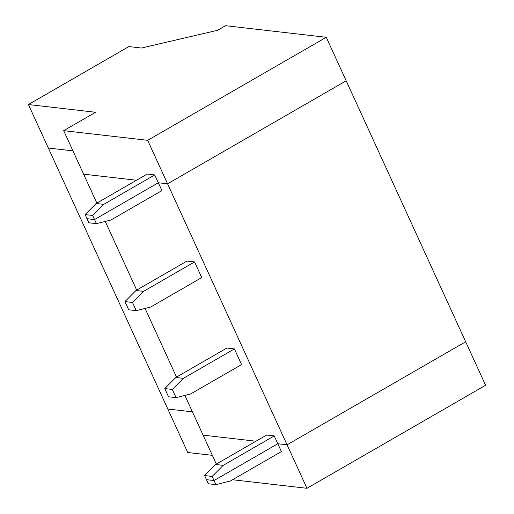 <?xml version="1.0" encoding="UTF-8"?>
<svg xmlns="http://www.w3.org/2000/svg" width="514" height="514" viewBox="0 0 514 514"><rect width="100%" height="100%" fill="white"/><g stroke="black" fill="none" stroke-linecap="round" stroke-linejoin="round"><path stroke-width="0.77" d="M215.912 484.638L230.375 481.008L281.409 451.568L274.238 435.911L223.211 465.35L212.16 476.439L204.598 475.566L206.48 479.671L214.036 480.539L215.912 484.638L208.356 483.77L206.48 479.671L214.036 480.539L277.823 443.743L287.063 444.803L465.671 341.771L485.589 385.269L306.974 488.3L232.572 479.742M212.34 455.346L187.732 452.513L167.815 409.015L192.429 411.849L167.815 409.015L28.411 104.541L128.885 46.581L141.478 48.033L217.538 30.3L225.511 25.7L326.268 37.291L147.659 140.322L63.691 130.665L95.585 112.264L28.411 104.541M216.343 464.078L203.094 435.146L255.966 441.224L203.094 435.146L184.911 395.427M212.16 476.439L214.036 480.539L277.823 443.743L287.063 444.803L306.974 488.3M147.659 140.322L287.063 444.803L465.671 341.771L346.185 80.788L167.577 183.819L158.338 182.759L94.55 219.555L86.988 218.688L85.112 214.589L96.163 203.499L147.197 174.06L154.753 174.927L103.719 204.366L92.668 215.456L85.112 214.589M204.598 475.566L215.649 464.483L266.682 435.043L274.238 435.911M164.769 388.578L168.528 396.776L176.084 397.643L190.546 394.013L241.58 364.574L234.41 348.916L183.376 378.355L172.331 389.445L164.769 388.578L175.82 377.488L226.854 348.049L234.41 348.916M176.084 397.643L172.331 389.445M124.941 301.583L128.699 309.781L136.255 310.649L150.718 307.019L201.751 277.579L194.581 261.922L143.547 291.361L132.503 302.45L124.941 301.583L135.992 290.494L187.025 261.054L194.581 261.922M136.255 310.649L132.503 302.45M72.943 150.865L48.329 148.032L72.943 150.865M96.857 203.101L83.609 174.162L136.473 180.247L83.609 174.162L63.691 130.665M176.514 377.09L145.083 308.432M136.685 290.095L105.254 221.438M96.426 223.654L110.889 220.024L161.923 190.591L158.338 182.759L94.55 219.555L86.988 218.688L88.871 222.787L96.426 223.654L92.668 215.456M175.82 377.488L183.376 378.355M215.649 464.483L223.211 465.35M135.992 290.494L143.547 291.361M154.753 174.927L158.338 182.759L167.577 183.819L346.185 80.788L326.268 37.291M96.163 203.499L103.719 204.366"/></g></svg>
